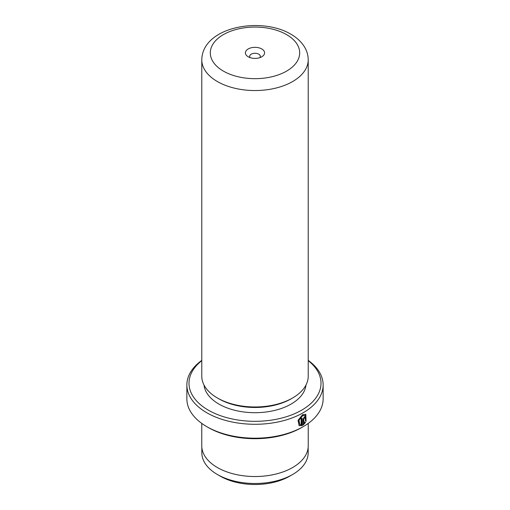 <?xml version="1.0" encoding="UTF-8"?>
<svg xmlns="http://www.w3.org/2000/svg" width="510" height="510" viewBox="0 0 510 510"><rect width="100%" height="100%" fill="white"/><g stroke="black" fill="none" stroke-linecap="round" stroke-linejoin="round"><path stroke-width="0.76" d="M308.167 447.295L308.167 452.797A53.167 30.696 180 0 1 292.6 474.504L289.629 476.219A48.973 28.273 180 0 1 220.371 476.219L217.4 474.504A53.167 30.696 180 0 1 201.833 452.797L201.833 447.295M292.6 474.504A53.167 30.696 180 0 1 217.4 474.504L220.371 476.219M299.842 424.556L298.675 420.125L302.283 415.58L305.178 415.471L302.583 415.758L298.975 420.297L299.848 424.556L301.149 424.824L301.149 418.691A68.136 39.34 0 0 0 302.111 418.168L302.111 425.665L299.14 425.665L298.038 420.342L302.583 414.681L305.802 414.311L306.096 421.324L305.471 420.96L305.178 415.471M298.987 425.569L302.111 425.665M304.132 417.722L304.578 417.983L304.132 417.722L303.673 418.538L303.973 423.236L304.84 422.121L305.471 422.484L303.048 425.136L303.048 419.252L304.432 416.823L305.382 416.702L305.77 417.594A68.136 39.34 180 0 1 304.884 418.162L304.432 417.9L303.973 418.71M304.884 418.162L304.432 417.9M261.777 48.954A9.582 5.533 0 0 0 248.223 48.954A9.582 5.533 0 0 0 248.223 56.782L248.223 56.782A9.582 5.533 0 0 0 261.777 56.782A9.582 5.533 0 0 0 261.777 48.954M259.82 57.649A5.323 3.073 0 0 0 260.323 56.342A5.323 3.073 0 0 0 258.761 54.168A5.323 3.073 0 0 0 252.96 53.505A5.323 3.073 0 0 0 249.677 56.342A5.323 3.073 0 0 0 250.18 57.649M201.788 360.653A66.007 38.11 0 0 0 208.322 410.148A66.007 38.11 0 0 0 297.993 412.125A66.007 38.11 0 0 0 308.212 360.653M308.212 360.372A68.136 39.34 180 0 1 323.136 384.942A68.136 39.34 180 0 1 281.074 421.286A68.136 39.34 180 0 1 206.818 412.762A68.136 39.34 180 0 1 186.864 384.942A68.136 39.34 180 0 1 201.788 360.372M303.182 426.666L301.678 427.539A66.007 38.11 180 0 1 208.322 427.539L206.818 426.666A68.136 39.34 0 0 0 303.182 426.666A68.136 39.34 0 0 0 323.136 398.852L323.136 384.942M308.212 376.246A53.212 30.721 180 0 1 292.625 397.972A53.212 30.721 180 0 1 217.375 397.972L217.375 397.972A53.212 30.721 180 0 1 201.788 376.246L201.788 59.823A53.212 30.721 180 0 0 217.375 81.543A53.212 30.721 180 0 0 275.362 88.204A53.212 30.721 180 0 0 308.212 59.823L308.212 376.246M292.625 397.972L291.121 398.839A51.083 29.491 180 0 1 218.879 398.839L217.375 397.972L218.879 398.839M305.981 385.05A51.083 29.491 180 0 1 273.06 410.792A51.083 29.491 180 0 1 218.879 404.06A51.083 29.491 180 0 1 204.019 385.05M308.231 423.408L308.231 445.791A53.231 30.734 180 0 1 275.374 474.185A53.231 30.734 180 0 1 217.356 467.523A53.231 30.734 180 0 1 201.769 445.791L201.769 423.408M208.322 427.539L206.818 426.666A68.136 39.34 0 0 1 186.864 398.852L186.864 384.942M303.673 418.538L303.973 423.236M302.749 424.964L305.171 422.312L304.54 421.942M304.763 417.868A67.715 39.091 0 0 0 305.471 417.422L305.77 417.594M305.796 421.152L305.668 414.247M301.805 425.493L301.805 418.334M223.399 71.113A44.695 25.806 0 0 0 286.601 71.113A44.695 25.806 0 0 0 286.601 34.623A44.695 25.806 0 0 0 223.399 34.623A44.695 25.806 0 0 0 223.399 71.113M308.212 59.823C308.18 55.392 307.014 51.217 304.719 47.303C301.55 42.03 296.935 37.663 290.866 34.202C260.865 16.269 202.336 26.883 201.788 59.823"/></g></svg>
